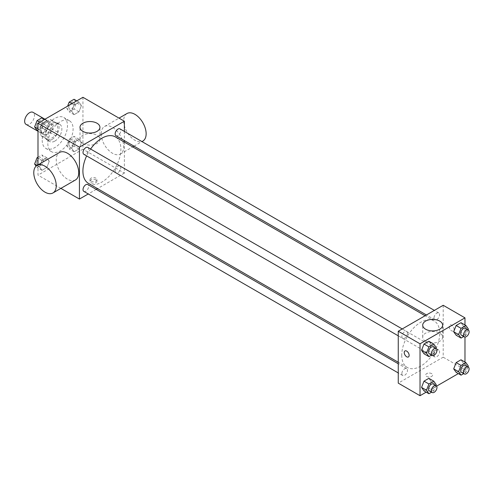 <?xml version="1.0" encoding="UTF-8"?>
<svg xmlns="http://www.w3.org/2000/svg" width="493" height="493" viewBox="0 0 493 493"><rect width="100%" height="100%" fill="white"/><g stroke="black" fill="none" stroke-linecap="round" stroke-linejoin="round"><path stroke-width="0.37" stroke-dasharray="2.46 1.85" d="M26.092 124.396A6.951 4.012 120 0 0 33.043 120.384A6.951 4.012 120 0 0 33.043 112.355M41.504 130.947A6.951 4.012 120 0 0 42.946 134.127A6.951 4.012 120 0 0 49.898 130.115A6.951 4.012 120 0 0 49.898 122.085A6.951 4.012 120 0 0 44.536 123.953A6.951 4.012 120 0 0 41.504 130.947M42.817 123.7L50.021 119.54A9.441 5.448 120 0 1 51.143 119.935A9.441 5.448 120 0 1 52.036 120.705L52.036 129.024A9.441 5.448 120 0 1 50.021 132.512L42.817 136.678A9.441 5.448 120 0 1 41.702 136.284A9.441 5.448 120 0 1 40.802 135.513L40.802 127.194A9.441 5.448 120 0 1 42.817 123.7L48.437 126.947L55.641 122.782L50.021 119.54M50.021 132.512L55.641 135.76L48.437 139.92L42.817 136.678M40.802 135.513L46.422 138.755L46.422 130.435L40.802 127.194M46.422 138.755A9.441 5.448 120 0 0 47.322 139.525A9.441 5.448 120 0 0 48.437 139.92M55.641 135.76A9.441 5.448 120 0 0 57.656 132.266L52.036 129.024M55.641 122.782A9.441 5.448 120 0 1 56.757 123.176A9.441 5.448 120 0 1 57.656 123.946L57.656 132.266M48.437 126.947A9.441 5.448 120 0 0 46.422 130.435M52.036 139.464A9.934 5.731 -60 0 1 47.075 139.95A9.934 5.731 -60 0 1 47.075 128.482A9.934 5.731 -60 0 1 57.003 122.751A9.934 5.731 -60 0 1 58.525 130.707A9.934 5.731 -60 0 1 52.036 139.464M54.846 141.084A9.934 5.731 120 0 0 61.335 132.334A9.934 5.731 120 0 0 59.813 124.372A9.934 5.731 120 0 0 52.159 127.034A9.934 5.731 120 0 0 47.827 137.029A9.934 5.731 120 0 0 49.879 141.577A9.934 5.731 120 0 0 54.846 141.084M57.656 123.946L52.036 120.705M42.207 140.271A17.877 10.322 120 0 0 45.911 148.455A17.877 10.322 120 0 0 63.788 138.132A17.877 10.322 120 0 0 63.788 117.494A17.877 10.322 120 0 0 50.009 122.282A17.877 10.322 120 0 0 42.207 140.271M47.827 143.512A17.877 10.322 120 0 0 51.525 151.696A17.877 10.322 120 0 0 69.402 141.38A17.877 10.322 120 0 0 69.402 120.736A17.877 10.322 120 0 0 55.629 125.524A17.877 10.322 120 0 0 47.827 143.512M81.4 142.687L78.966 148.954L74.098 151.764L71.67 148.301L74.098 142.033L78.966 139.223L81.4 142.687L78.966 148.954L74.098 151.764L71.67 148.301L74.098 142.033L78.966 139.223L81.4 142.687L76.483 139.846L74.049 146.119L69.186 148.923L66.752 145.466L69.186 139.192L74.049 136.388L76.483 139.846M81.4 105.576L78.966 111.849L74.098 114.659L71.67 111.196L74.098 104.923L78.966 102.119L81.4 105.576L78.966 111.849L74.098 114.659L71.67 111.196L74.098 104.923L78.966 102.119L81.4 105.576L76.483 102.741L74.049 109.008L69.186 111.819L66.752 108.355L67.615 106.143M82.941 97.294L82.941 149.194L37.992 175.138L37.992 164.902M49.263 161.236L46.829 167.509L41.967 170.319L39.532 166.856L41.967 160.589L46.829 157.778L49.263 161.236L46.829 167.509L41.967 170.319L39.532 166.856L41.967 160.589L46.829 157.778L49.263 161.236L44.345 158.401L41.917 164.668L37.049 167.478L36.112 166.141M49.263 124.131L46.829 130.398L41.967 133.209L39.532 129.751L41.967 123.478L46.829 120.668L49.263 124.131L46.829 130.398L41.967 133.209L39.532 129.751L41.967 123.478L46.829 120.668L49.263 124.131L44.345 121.29L41.917 127.564L37.049 130.374M60.904 188.369L37.992 175.138M124.372 142.101L124.372 173.111L82.941 149.194M124.372 173.111L97.515 188.616M96.209 189.374L88.265 193.959M91.014 182.644A3.476 2.009 0 0 0 94.804 183.076A3.476 2.009 0 0 0 96.948 181.221A3.476 2.009 0 0 0 93.473 179.218A3.476 2.009 0 0 0 89.997 181.221A3.476 2.009 0 0 0 91.014 182.644M88.475 183.396A26.856 15.505 120 0 0 115.325 167.891A26.856 15.505 120 0 0 115.325 136.881M90.607 149.034A26.856 15.505 120 0 0 86.632 155.911M124.372 131.421L124.372 140.591M115.984 135.748A3.975 2.292 120 0 0 119.953 133.455A3.975 2.292 120 0 0 119.953 128.87M115.159 171.04A3.975 2.292 120 0 0 115.984 172.858A3.975 2.292 120 0 0 119.953 170.56A3.975 2.292 120 0 0 119.953 165.975A3.975 2.292 120 0 0 116.89 167.041A3.975 2.292 120 0 0 115.159 171.04M83.847 191.407A3.975 2.292 120 0 0 87.816 189.115A3.975 2.292 120 0 0 87.816 184.53M87.816 147.419A3.975 2.292 -60 0 1 88.641 149.237A3.975 2.292 -60 0 1 86.91 153.237A3.975 2.292 -60 0 1 83.847 154.303M101.194 133.782A15.893 9.176 -120 0 0 108.133 149.773A15.893 9.176 -120 0 0 120.378 154.032A15.893 9.176 -120 0 0 120.378 135.686A15.893 9.176 -120 0 0 104.491 126.51A15.893 9.176 -120 0 0 101.194 133.782M75.435 179.982A15.893 9.176 60 0 1 59.542 170.806A15.893 9.176 60 0 1 59.542 152.46M126.96 113.538A15.893 9.176 -120 0 0 123.669 120.81A15.893 9.176 -120 0 0 130.608 136.801A15.893 9.176 -120 0 0 142.853 141.06M82.916 143.432A9.965 5.75 180 0 1 79.995 139.365A9.965 5.75 180 0 1 89.96 133.609A9.965 5.75 180 0 1 99.925 139.365A9.965 5.75 180 0 1 93.775 144.677A9.965 5.75 180 0 1 82.916 143.432M91.014 181.005A3.476 2.009 0 0 0 94.804 181.442A3.476 2.009 0 0 0 96.948 179.588A3.476 2.009 0 0 0 93.473 177.579A3.476 2.009 0 0 0 89.997 179.588A3.476 2.009 0 0 0 91.014 181.005M401.74 355.176A26.856 15.505 120 0 0 407.304 367.47A26.856 15.505 120 0 0 434.16 351.965A26.856 15.505 120 0 0 434.16 320.955A26.856 15.505 120 0 0 413.461 328.153A26.856 15.505 120 0 0 401.74 355.176M407.471 333.317A3.975 2.292 -60 0 1 405.739 337.311A3.975 2.292 -60 0 1 402.676 338.377A3.975 2.292 -60 0 1 402.676 333.792A3.975 2.292 -60 0 1 406.651 331.499A3.975 2.292 -60 0 1 407.471 333.317M433.988 355.114A3.975 2.292 120 0 0 434.814 356.932A3.975 2.292 120 0 0 438.782 354.64A3.975 2.292 120 0 0 438.782 350.048A3.975 2.292 120 0 0 435.726 351.115A3.975 2.292 120 0 0 433.988 355.114M401.85 373.663A3.975 2.292 120 0 0 402.676 375.487A3.975 2.292 120 0 0 406.651 373.189A3.975 2.292 120 0 0 406.651 368.604A3.975 2.292 120 0 0 403.588 369.67A3.975 2.292 120 0 0 401.85 373.663M433.988 318.003A3.975 2.292 120 0 0 434.814 319.821A3.975 2.292 120 0 0 438.782 317.529A3.975 2.292 120 0 0 438.782 312.944A3.975 2.292 120 0 0 435.726 314.01A3.975 2.292 120 0 0 433.988 318.003M443.201 305.29L443.201 357.191L398.258 383.135M464.973 362.084L464.973 369.756L443.201 357.191M464.973 369.756L458.33 373.595M436.638 386.118L426.192 392.151M426.698 376.449A3.476 2.009 0 0 0 430.488 376.88A3.476 2.009 0 0 0 432.632 375.031A3.476 2.009 0 0 0 429.156 373.022A3.476 2.009 0 0 0 425.681 375.031A3.476 2.009 0 0 0 426.698 376.449A3.476 2.009 0 0 0 430.488 376.88A3.476 2.009 0 0 0 432.632 375.025A3.476 2.009 0 0 0 429.156 373.016A3.476 2.009 0 0 0 425.681 375.025A3.476 2.009 0 0 0 426.698 376.442M463.432 326.144L461.004 322.681L463.432 326.144L461.004 332.411L456.136 335.222L461.004 332.411L463.432 326.144L468.35 328.979M431.301 381.804L428.867 378.341L431.301 381.804L428.867 388.077L423.998 390.881L428.867 388.077L431.301 381.804L436.213 384.645M464.973 324.973L464.973 337.039M463.432 363.249L461.004 359.791L463.432 363.249L461.004 369.522L456.136 372.332L461.004 369.522L463.432 363.249L468.35 366.089M431.301 344.699L428.867 341.236L431.301 344.699L428.867 350.967L423.998 353.777L428.867 350.967L431.301 344.699L436.213 347.534M449.172 326.576A3.476 2.009 -120 0 0 450.688 330.076A3.476 2.009 -120 0 0 453.369 331.006A3.476 2.009 -120 0 0 453.369 326.995A3.476 2.009 -120 0 0 449.893 324.986A3.476 2.009 -120 0 0 449.172 326.576A3.476 2.009 -120 0 0 450.688 330.076A3.476 2.009 -120 0 0 453.369 331.006A3.476 2.009 -120 0 0 453.369 326.995A3.476 2.009 -120 0 0 449.887 324.986A3.476 2.009 -120 0 0 449.172 326.576M404.95 350.936L404.95 350.936A3.476 2.009 60 0 1 407.625 351.866A3.476 2.009 60 0 1 409.147 355.361A3.476 2.009 60 0 1 408.426 356.957L408.426 356.957M425.625 341.292A9.965 5.75 180 0 1 422.704 337.224A9.965 5.75 180 0 1 432.669 331.469A9.965 5.75 180 0 1 442.634 337.224A9.965 5.75 180 0 1 436.484 342.536A9.965 5.75 180 0 1 425.625 341.292M435.886 348.378L433.778 353.808L431.591 355.071M429.36 353.783A3.975 2.292 120 0 0 433.335 351.491A3.975 2.292 120 0 0 433.335 346.906M433.778 353.808L428.867 350.967M468.023 329.823L465.916 335.252L463.728 336.516M461.497 335.234A3.975 2.292 120 0 0 465.472 332.935A3.975 2.292 120 0 0 465.472 328.35M465.916 335.252L461.004 332.411M435.886 385.483L433.778 390.912L431.591 392.175M429.36 390.894A3.975 2.292 120 0 0 433.335 388.601A3.975 2.292 120 0 0 433.335 384.01M433.778 390.912L428.867 388.077M468.023 366.934L465.916 372.357L463.728 373.626M461.497 372.338A3.975 2.292 120 0 0 465.472 370.046A3.975 2.292 120 0 0 465.472 365.455M465.916 372.357L461.004 369.522M41.917 117.833L44.345 121.29M36.673 125.721A3.975 2.292 120 0 0 37.493 127.545A3.975 2.292 120 0 0 41.467 125.247A3.975 2.292 120 0 0 41.467 120.662A3.975 2.292 120 0 0 38.405 121.728A3.975 2.292 120 0 0 36.673 125.721M46.829 130.398L41.917 127.564M41.967 133.209L37.992 130.916M39.532 129.751L37.992 128.858M41.967 123.478L39.773 122.215M46.829 120.668L44.641 119.405M36.648 125.709A3.975 2.292 120 0 0 37.474 127.527A3.975 2.292 120 0 0 41.443 125.234A3.975 2.292 120 0 0 41.443 120.649A3.975 2.292 120 0 0 38.386 121.716A3.975 2.292 120 0 0 36.648 125.709M74.049 99.278L76.483 102.741M68.81 107.172A3.975 2.292 120 0 0 69.63 108.99A3.975 2.292 120 0 0 73.605 106.698A3.975 2.292 120 0 0 73.605 102.106A3.975 2.292 120 0 0 70.542 103.173A3.975 2.292 120 0 0 68.81 107.172M78.966 111.849L74.049 109.008M74.098 114.659L69.186 111.819M71.67 111.196L66.752 108.355M74.098 104.923L71.91 103.659M78.966 102.119L76.772 100.849M68.786 107.16A3.975 2.292 120 0 0 69.612 108.978A3.975 2.292 120 0 0 73.58 106.685A3.975 2.292 120 0 0 73.58 102.094A3.975 2.292 120 0 0 70.517 103.16A3.975 2.292 120 0 0 68.786 107.16M37.992 157.205L41.917 154.938L44.345 158.401M36.673 162.832A3.975 2.292 120 0 0 37.493 164.65A3.975 2.292 120 0 0 41.467 162.357A3.975 2.292 120 0 0 41.467 157.766A3.975 2.292 120 0 0 38.405 158.832A3.975 2.292 120 0 0 36.673 162.832M46.829 167.509L41.917 164.668M41.967 170.319L37.049 167.478M39.532 166.856L37.067 165.432M41.967 160.589L37.992 158.296M46.829 157.778L41.917 154.938M36.648 162.819A3.975 2.292 120 0 0 37.474 164.637A3.975 2.292 120 0 0 41.443 162.345A3.975 2.292 120 0 0 41.443 157.754A3.975 2.292 120 0 0 38.386 158.82A3.975 2.292 120 0 0 36.648 162.819M68.81 144.276A3.975 2.292 120 0 0 69.63 146.094A3.975 2.292 120 0 0 73.605 143.802A3.975 2.292 120 0 0 73.605 139.217A3.975 2.292 120 0 0 70.542 140.277A3.975 2.292 120 0 0 68.81 144.276M78.966 148.954L74.049 146.119M74.098 151.764L69.186 148.923M71.67 148.301L66.752 145.466M74.098 142.033L69.186 139.192M78.966 139.223L74.049 136.388M68.786 144.264A3.975 2.292 120 0 0 69.612 146.082A3.975 2.292 120 0 0 73.58 143.79A3.975 2.292 120 0 0 73.58 139.205A3.975 2.292 120 0 0 70.517 140.265A3.975 2.292 120 0 0 68.786 144.264M37.992 131.267L42.946 134.127M44.943 119.226L49.898 122.085M59.813 124.372L57.003 122.751M49.879 141.577L47.075 139.95M56.757 123.176L51.143 119.935M47.322 139.525L41.702 136.284M69.402 120.736L63.788 117.494M51.525 151.696L45.911 148.455M120.378 154.032L132.709 146.914M134.016 146.162L141.959 141.571M104.491 126.51L119.016 118.123M99.925 139.365L99.925 127.299M79.995 139.365L79.995 127.299M89.997 179.588L89.997 181.221M96.948 179.588L96.948 181.221M434.16 320.955L425.114 315.736M407.304 367.47L398.258 362.25M398.258 335.825L402.676 338.377M402.233 328.948L406.651 331.499M438.782 350.048L119.953 165.975M434.814 356.932L115.984 172.858M406.651 368.604L398.258 363.76M402.676 375.487L398.258 372.936M438.782 312.944L434.364 310.393M434.814 319.821L426.42 314.978M442.634 337.224L442.634 325.158M422.704 337.224L422.704 325.158"/><path stroke-width="0.74" d="M44.943 119.226L33.043 112.355A6.951 4.012 120 0 0 27.682 114.222A6.951 4.012 120 0 0 24.65 121.216A6.951 4.012 120 0 0 26.092 124.396L37.992 131.267M37.992 164.902L37.992 123.244L82.941 97.294L124.372 121.216L124.372 131.421M88.265 193.959L79.428 199.061L60.904 188.369M97.515 188.616L96.209 189.374M86.632 155.911A26.856 15.505 120 0 0 82.91 171.102A26.856 15.505 120 0 0 88.475 183.396L398.258 362.25M425.114 315.736L115.325 136.881A26.856 15.505 120 0 0 90.607 149.034M124.372 140.591L124.372 142.101M79.428 199.061L79.428 147.167L124.372 121.216M434.364 310.393L119.953 128.87A3.975 2.292 120 0 0 116.89 129.93A3.975 2.292 120 0 0 115.159 133.93A3.975 2.292 120 0 0 115.984 135.748L426.42 314.978M398.258 363.76L87.816 184.53A3.975 2.292 120 0 0 84.759 185.596A3.975 2.292 120 0 0 83.021 189.589A3.975 2.292 120 0 0 83.847 191.407L398.258 372.936M398.258 335.825L83.847 154.303A3.975 2.292 -60 0 1 83.847 149.718A3.975 2.292 -60 0 1 87.816 147.419L402.233 328.948M79.428 147.167L37.992 123.244M82.916 131.366A9.965 5.75 180 0 1 79.995 127.299A9.965 5.75 180 0 1 89.96 121.543A9.965 5.75 180 0 1 99.925 127.299A9.965 5.75 180 0 1 93.775 132.611A9.965 5.75 180 0 1 82.916 131.366M36.112 166.141L34.615 164.021L37.067 165.432L59.542 152.46A15.893 9.176 60 0 1 71.787 156.719A15.893 9.176 60 0 1 78.726 172.71A15.893 9.176 60 0 1 75.435 179.982L52.961 192.954A15.893 9.176 60 0 1 37.067 183.784A15.893 9.176 60 0 1 37.074 165.432A15.893 9.176 60 0 1 49.318 169.691A15.893 9.176 60 0 1 56.251 185.682A15.893 9.176 60 0 1 52.961 192.954M141.959 141.571L142.853 141.06A15.893 9.176 -120 0 0 142.853 122.708A15.893 9.176 -120 0 0 126.96 113.538L119.016 118.123M426.192 392.151L420.03 395.706L398.258 383.135L398.258 331.241L443.201 305.29L464.973 317.862L464.973 324.973M458.33 373.595L436.638 386.118M456.136 335.222L453.702 331.764L456.136 325.491L461.004 322.681L456.136 325.491L453.702 331.764L456.136 335.222L461.054 338.062L458.619 334.599L461.054 328.332L465.916 325.522L468.35 328.979L468.023 329.823M423.998 390.881L421.564 387.424L423.998 381.151L428.867 378.341L423.998 381.151L421.564 387.424L423.998 390.881L428.916 393.722L426.482 390.259L428.916 383.992L433.778 381.181L436.213 384.645L435.886 385.483M464.973 337.039L464.973 362.084M420.03 395.706L420.03 343.806L464.973 317.862M456.136 372.332L453.702 368.869L456.136 362.601L461.004 359.791L456.136 362.601L453.702 368.869L456.136 372.332L461.054 375.167L458.619 371.71L461.054 365.436L465.916 362.626L468.35 366.089L468.023 366.934M423.998 353.777L421.564 350.313L423.998 344.046L428.867 341.236L423.998 344.046L421.564 350.313L423.998 353.777L428.916 356.612L426.482 353.154L428.916 346.881L433.778 344.077L436.213 347.534L435.886 348.378M420.03 343.806L398.258 331.241M425.625 329.225A9.965 5.75 180 0 1 422.704 325.158A9.965 5.75 180 0 1 432.669 319.402A9.965 5.75 180 0 1 442.634 325.158A9.965 5.75 180 0 1 436.484 330.47A9.965 5.75 180 0 1 425.625 329.225M409.141 355.367A3.476 2.009 60 0 1 408.426 356.957A3.476 2.009 60 0 1 404.944 354.948A3.476 2.009 60 0 1 404.944 350.936A3.476 2.009 60 0 1 407.625 351.866A3.476 2.009 60 0 1 409.141 355.367M408.426 356.957A3.476 2.009 60 0 1 404.95 354.948A3.476 2.009 60 0 1 404.95 350.936M431.591 355.071L428.916 356.612M436.145 348.526L433.335 346.906A3.975 2.292 120 0 0 430.272 347.966A3.975 2.292 120 0 0 428.54 351.965A3.975 2.292 120 0 0 429.36 353.783L432.17 355.404A3.975 2.292 120 0 0 436.145 353.111A3.975 2.292 120 0 0 436.145 348.526A3.975 2.292 120 0 0 433.082 349.592A3.975 2.292 120 0 0 431.35 353.586A3.975 2.292 120 0 0 432.17 355.404M426.482 353.154L421.564 350.313M428.916 346.881L423.998 344.046M433.778 344.077L428.867 341.236M463.728 336.516L461.054 338.062M468.282 329.971L465.472 328.35A3.975 2.292 120 0 0 462.409 329.416A3.975 2.292 120 0 0 460.678 333.41A3.975 2.292 120 0 0 461.497 335.234L464.307 336.855A3.975 2.292 120 0 0 468.282 334.562A3.975 2.292 120 0 0 468.282 329.971A3.975 2.292 120 0 0 465.219 331.037A3.975 2.292 120 0 0 463.482 335.037A3.975 2.292 120 0 0 464.307 336.855M458.619 334.599L453.702 331.764M461.054 328.332L456.136 325.491M465.916 325.522L461.004 322.681M431.591 392.175L428.916 393.722M436.145 385.631L433.335 384.01A3.975 2.292 120 0 0 430.272 385.076A3.975 2.292 120 0 0 428.54 389.076A3.975 2.292 120 0 0 429.36 390.894L432.17 392.514A3.975 2.292 120 0 0 436.145 390.222A3.975 2.292 120 0 0 436.145 385.631A3.975 2.292 120 0 0 433.082 386.697A3.975 2.292 120 0 0 431.35 390.696A3.975 2.292 120 0 0 432.17 392.514M426.482 390.259L421.564 387.424M428.916 383.992L423.998 381.151M433.778 381.181L428.867 378.341M463.728 373.626L461.054 375.167M468.282 367.082L465.472 365.455A3.975 2.292 120 0 0 462.409 366.521A3.975 2.292 120 0 0 460.678 370.52A3.975 2.292 120 0 0 461.497 372.338L464.307 373.959A3.975 2.292 120 0 0 468.282 371.667A3.975 2.292 120 0 0 468.282 367.082A3.975 2.292 120 0 0 465.219 368.142A3.975 2.292 120 0 0 463.482 372.141A3.975 2.292 120 0 0 464.307 373.959M458.619 371.71L453.702 368.869M461.054 365.436L456.136 362.601M465.916 362.626L461.004 359.791M37.992 130.916L37.049 130.374L34.615 126.911L37.049 120.643L41.917 117.833L44.641 119.405M37.992 128.858L34.615 126.911M39.773 122.215L37.049 120.643M67.615 106.143L69.186 102.088L74.049 99.278L76.772 100.849M71.91 103.659L69.186 102.088M34.615 164.021L37.049 157.748L37.992 157.205M37.992 158.296L37.049 157.748M132.709 146.914L134.016 146.162"/></g></svg>
